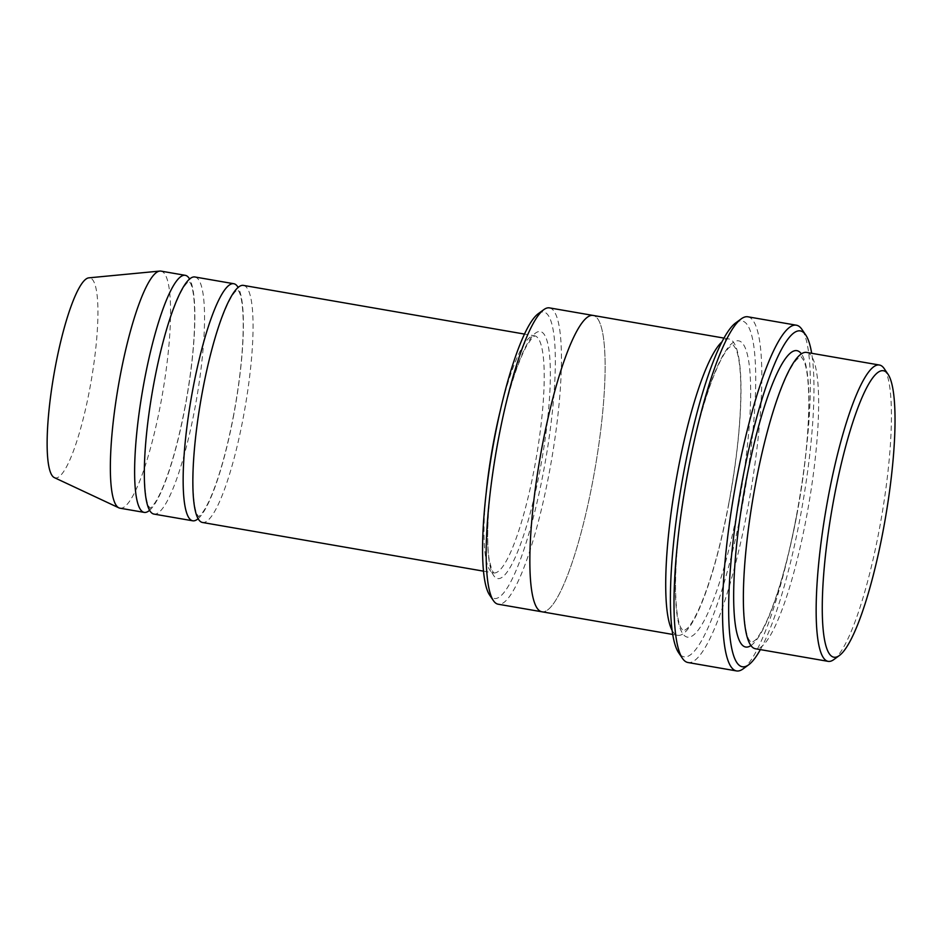 <?xml version="1.0" encoding="UTF-8"?>
<svg xmlns="http://www.w3.org/2000/svg" width="942" height="942" viewBox="0 0 942 942"><rect width="100%" height="100%" fill="white"/><g stroke="black" fill="none" stroke-linecap="round" stroke-linejoin="round"><path stroke-width="0.71" stroke-dasharray="4.71 3.53" d="M194.97 276.995A120.293 22.408 -80.2 0 1 194.97 407.933A120.293 22.408 -80.2 0 1 153.911 514.073M198.079 518.736A120.293 22.408 99.8 0 0 233.793 414.645A120.293 22.408 99.8 0 0 238.138 287.463M538.259 313.698A145.351 27.071 -80.2 0 1 545.642 459.826A145.351 27.071 -80.2 0 1 489.557 594.955M806.658 352.426A150.367 28.001 -80.2 0 1 806.67 516.075A150.367 28.001 -80.2 0 1 755.343 648.744M833.823 659.577A150.367 28.001 99.8 0 0 879.451 528.686A150.367 28.001 99.8 0 0 884.208 368.616M549.48 307.881A150.367 28.001 -80.2 0 1 549.48 471.53A150.367 28.001 -80.2 0 1 498.153 604.211M243.495 285.402A120.293 22.408 -80.2 0 1 243.495 416.329A120.293 22.408 -80.2 0 1 202.436 522.469M149.554 510.328A120.293 22.408 99.8 0 0 185.268 406.249A120.293 22.408 99.8 0 0 189.613 279.056M119.94 508.185A120.293 22.408 99.8 0 0 161 402.046A120.293 22.408 99.8 0 0 161 271.119M54.295 477.594A101.501 18.899 99.8 0 0 89.855 388.339A101.501 18.899 99.8 0 0 88.889 277.843M735.69 322.918A170.42 31.745 -80.2 0 1 744.345 494.232A170.42 31.745 -80.2 0 1 678.581 652.665M672.07 630.292A150.379 28.013 99.8 0 0 677.698 635.308A150.379 28.013 99.8 0 0 729.026 502.628A150.379 28.013 99.8 0 0 729.026 338.967A150.379 28.013 99.8 0 0 722.031 341.805M760.359 649.615A170.42 31.745 99.8 0 0 800.382 516.463A170.42 31.745 99.8 0 0 811.674 353.285M541.603 611.735L541.827 611.77A150.379 28.013 99.8 0 0 593.154 479.101A150.367 28.001 99.8 0 0 593.154 315.44A150.367 28.001 99.8 0 0 539.896 458.825A150.367 28.001 99.8 0 0 541.827 611.77A150.367 28.001 99.8 0 0 593.154 479.101A150.379 28.013 99.8 0 0 593.154 315.44L592.918 315.405M747.854 316.795A175.436 32.676 -80.2 0 1 747.866 507.738A175.436 32.676 -80.2 0 1 687.978 662.52M743.156 668.844A175.436 32.676 99.8 0 0 796.39 516.134A175.436 32.676 99.8 0 0 801.936 329.394M497.576 442.293A125.31 23.338 -80.2 0 1 549.575 355.252A125.31 23.338 -80.2 0 1 509.752 568.061A125.31 23.338 -80.2 0 1 497.576 442.293M750.892 645.6A150.367 28.001 99.8 0 0 796.956 514.391A150.367 28.001 99.8 0 0 801.407 353.886M500.638 409.193A120.293 22.408 -80.2 0 1 534.644 335.823A120.293 22.408 -80.2 0 1 536.186 458.189A120.293 22.408 -80.2 0 1 493.584 572.901A120.293 22.408 -80.2 0 1 486.237 492.36M738.728 504.311A150.379 28.013 99.8 0 0 724.127 353.391A150.379 28.013 99.8 0 0 676.332 608.756A150.379 28.013 99.8 0 0 738.728 504.311M796.885 514.308C788.548 557.923 778.881 592.648 767.871 618.482C763.232 628.973 759.087 636.156 755.449 640.03L751.316 642.962L748.549 639.029C745.416 631.964 743.733 618.67 743.485 599.147C743.45 568.627 746.994 532.96 754.142 492.136C760.959 454.35 769.143 422.122 778.693 395.463C785.463 377.177 791.516 365.166 796.85 359.444L800.983 356.523L803.75 360.468C806.882 367.557 808.577 380.886 808.813 400.468C808.813 433.061 804.833 471.012 796.885 514.308M483.458 571.146L493.714 572.936L491.842 570.028L489.31 560.29C485.436 537.929 488.757 489.098 497.647 442.375C506.137 398.596 515.71 366.556 526.378 346.267L532.042 337.942L534.785 335.835L524.517 334.08M185.185 406.167C178.533 441.009 170.82 468.716 162.048 489.287C158.338 497.635 155.089 503.287 152.286 506.254L150.096 508.35L148.424 505.724C145.998 500.308 144.668 489.805 144.456 474.215C144.42 449.864 147.258 421.392 152.957 388.787C158.409 358.596 164.944 332.867 172.563 311.614C177.991 297.013 182.76 287.522 186.881 283.13L189.059 281.034L190.743 283.672C193.181 289.112 194.499 299.638 194.711 315.276C194.711 341.275 191.532 371.572 185.185 406.167M233.71 414.574C227.057 449.405 219.345 477.123 210.572 497.694C206.863 506.042 203.613 511.694 200.811 514.65L198.621 516.758L196.949 514.132C194.523 508.704 193.192 498.2 192.98 482.622C192.945 458.271 195.783 429.799 201.482 397.194C206.934 367.003 213.469 341.275 221.087 320.009C226.516 305.42 231.285 295.918 235.406 291.525L237.596 289.441L239.268 292.079C241.705 297.519 243.024 308.046 243.236 323.683C243.236 349.682 240.069 379.979 233.71 414.574M728.955 502.545C720.618 546.16 710.951 580.884 699.93 606.719C695.29 617.21 691.157 624.393 687.507 628.279L683.374 631.199L680.607 627.266C677.486 620.201 675.791 606.907 675.544 587.384C675.508 556.863 679.064 521.197 686.2 480.373C693.018 442.575 701.213 410.359 710.763 383.7C717.533 365.402 723.586 353.391 728.92 347.669L733.041 344.76L735.82 348.705C738.952 355.793 740.636 369.123 740.871 388.693C740.871 421.286 736.903 459.237 728.955 502.545M729.026 338.967L724.009 338.096M677.698 635.308L672.682 634.437"/><path stroke-width="1.41" d="M192.721 520.796L153.911 514.073A120.293 22.408 -80.2 0 1 153.899 383.135A120.293 22.408 -80.2 0 1 194.97 276.995L233.781 283.719A120.293 22.408 99.8 0 0 191.179 398.431A120.293 22.408 99.8 0 0 192.721 520.796A120.293 22.408 99.8 0 0 198.079 518.736M238.138 287.463A120.293 22.408 99.8 0 0 233.781 283.719M541.603 611.735L498.153 604.211A150.367 28.001 -80.2 0 1 493.384 600.607L489.557 594.955A145.351 27.071 -80.2 0 1 494.15 440.232A145.351 27.071 -80.2 0 1 538.259 313.698L543.781 309.659A150.367 28.001 -80.2 0 1 549.48 307.881L592.918 315.405M828.124 661.355L755.343 648.744A150.367 28.001 -80.2 0 1 755.331 485.095A150.367 28.001 -80.2 0 1 806.658 352.426L879.451 365.025A150.367 28.001 99.8 0 0 826.193 508.409A150.367 28.001 99.8 0 0 828.124 661.355A150.367 28.001 99.8 0 0 833.823 659.577L839.346 655.538A145.351 27.071 99.8 0 0 883.455 529.004A145.351 27.071 99.8 0 0 888.047 374.28A145.351 27.071 99.8 0 0 831.963 509.41A145.351 27.071 99.8 0 0 839.346 655.538M888.047 374.28L884.208 368.616A150.367 28.001 99.8 0 0 879.451 365.025M493.384 600.607A150.367 28.001 -80.2 0 1 498.153 440.55A150.367 28.001 -80.2 0 1 543.781 309.659M483.458 571.146L202.436 522.469A120.293 22.408 -80.2 0 1 202.424 391.542A120.293 22.408 -80.2 0 1 243.495 285.402L524.517 334.08M189.613 279.056A120.293 22.408 99.8 0 0 185.256 275.323A120.293 22.408 99.8 0 0 142.654 390.035A120.293 22.408 99.8 0 0 144.197 512.389A120.293 22.408 99.8 0 0 149.554 510.328M185.256 275.323L161 271.119A120.293 22.408 99.8 0 0 159.846 271.072A120.293 22.408 99.8 0 0 118.386 385.831A120.293 22.408 99.8 0 0 118.845 507.832A120.293 22.408 99.8 0 0 119.94 508.185L144.197 512.389M159.846 271.072L88.889 277.843A101.501 18.899 99.8 0 0 53.906 374.657A101.501 18.899 99.8 0 0 54.295 477.594L118.845 507.832M736.503 670.928L687.978 662.52A175.436 32.676 -80.2 0 1 682.42 658.328L678.581 652.665A170.42 31.745 -80.2 0 1 683.974 471.259A170.42 31.745 -80.2 0 1 735.69 322.918L741.213 318.879A175.436 32.676 -80.2 0 1 747.854 316.795L796.379 325.202A175.436 32.676 99.8 0 0 734.242 492.489A175.436 32.676 99.8 0 0 736.503 670.928A175.436 32.676 99.8 0 0 743.156 668.844L748.666 664.805A170.42 31.745 99.8 0 0 760.359 649.615M722.031 341.805A150.379 28.013 99.8 0 0 675.767 482.363A150.379 28.013 99.8 0 0 672.07 630.292M811.674 353.285A170.42 31.745 99.8 0 0 805.775 335.046A170.42 31.745 99.8 0 0 740.023 493.49A170.42 31.745 99.8 0 0 748.666 664.805M724.009 338.096L593.154 315.44A150.379 28.013 99.8 0 0 539.896 458.825A150.379 28.013 99.8 0 0 541.827 611.77L672.682 634.437M682.42 658.328A175.436 32.676 -80.2 0 1 687.978 471.589A175.436 32.676 -80.2 0 1 741.213 318.879M805.775 335.046L801.936 329.394A175.436 32.676 99.8 0 0 796.379 325.202M801.407 353.886A150.367 28.001 99.8 0 0 743.697 494.126A150.367 28.001 99.8 0 0 750.892 645.6M486.237 492.36A120.293 22.408 -80.2 0 1 493.573 441.963A120.293 22.408 -80.2 0 1 500.638 409.193"/></g></svg>
